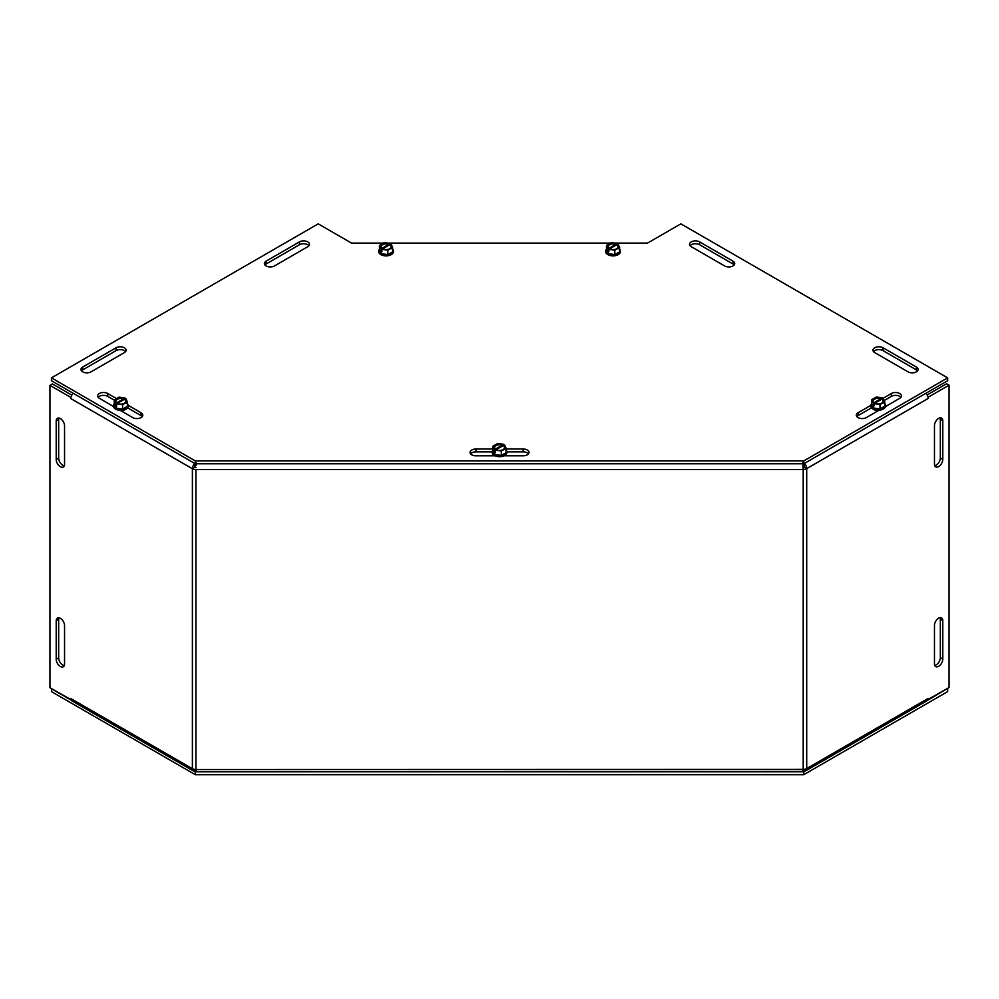 <?xml version="1.0" encoding="UTF-8"?>
<svg xmlns="http://www.w3.org/2000/svg" width="999" height="999" viewBox="0 0 999 999"><rect width="100%" height="100%" fill="white"/><g stroke="black" fill="none" stroke-linecap="round" stroke-linejoin="round"><path stroke-width="1.5" d="M125.574 351.623A5.894 3.409 0 0 0 116.046 350.637L82.705 369.892A5.894 3.409 0 0 0 81.518 370.866M91.034 371.853A5.894 3.409 180 0 1 84.615 372.59A5.894 3.409 180 0 1 80.981 369.443A5.894 3.409 180 0 1 82.705 367.033L116.046 347.789A5.894 3.409 180 0 1 122.477 347.053A5.894 3.409 180 0 1 126.111 350.187A5.894 3.409 180 0 1 124.388 352.597L91.034 371.853M917.569 370.866A5.894 3.409 0 0 0 916.383 369.892L883.041 350.637A5.894 3.409 0 0 0 873.513 351.623M874.699 352.597A5.894 3.409 180 0 1 872.976 350.187A5.894 3.409 180 0 1 876.61 347.053A5.894 3.409 180 0 1 883.041 347.789L916.383 367.033A5.894 3.409 180 0 1 918.106 369.443A5.894 3.409 180 0 1 914.472 372.59A5.894 3.409 180 0 1 908.054 371.853L874.699 352.597M734.165 264.985A5.894 3.409 0 0 0 732.979 263.998L699.625 244.743A5.894 3.409 0 0 0 690.109 245.729M732.979 261.151A5.894 3.409 180 0 1 734.702 263.549A5.894 3.409 180 0 1 731.068 266.696A5.894 3.409 180 0 1 724.637 265.959L691.296 246.703A5.894 3.409 180 0 1 689.56 244.305A5.894 3.409 180 0 1 693.206 241.159A5.894 3.409 180 0 1 699.625 241.895L732.979 261.151L732.979 263.998M308.978 245.729A5.894 3.409 0 0 0 299.463 244.743L266.109 263.998A5.894 3.409 0 0 0 264.922 264.985M274.45 265.959A5.894 3.409 180 0 1 268.019 266.696A5.894 3.409 180 0 1 264.385 263.549A5.894 3.409 180 0 1 266.109 261.151L299.463 241.895A5.894 3.409 180 0 1 305.881 241.159A5.894 3.409 180 0 1 309.528 244.305A5.894 3.409 180 0 1 307.792 246.703L274.45 265.959M142.245 416.595A5.894 3.409 0 0 0 141.059 415.609L127.572 407.829M128.172 405.319L141.059 412.762A5.894 3.409 180 0 1 142.782 415.172A5.894 3.409 180 0 1 139.148 418.319A5.894 3.409 180 0 1 132.73 417.582L120.217 410.364M113.486 406.468L99.376 398.326A5.894 3.409 180 0 1 97.652 395.916A5.894 3.409 180 0 1 101.286 392.769A5.894 3.409 180 0 1 107.717 393.506L116.521 398.601M114.248 400.137L107.717 396.366A5.894 3.409 0 0 0 98.189 397.34M900.898 397.34A5.894 3.409 0 0 0 891.37 396.366L884.19 400.512M882.354 398.713L891.37 393.506A5.894 3.409 180 0 1 897.801 392.769A5.894 3.409 180 0 1 901.435 395.916A5.894 3.409 180 0 1 899.712 398.326L885.514 406.531M879.17 410.189L866.37 417.582A5.894 3.409 180 0 1 859.939 418.319A5.894 3.409 180 0 1 856.305 415.172A5.894 3.409 180 0 1 858.029 412.762L870.841 405.369M871.553 407.804L858.029 415.609A5.894 3.409 0 0 0 856.842 416.595M528.483 453.833A5.894 3.409 0 0 0 523.126 451.86L506.905 451.86M506.118 449.013L523.126 449.013A5.894 3.409 180 0 1 529.02 452.41A5.894 3.409 180 0 1 523.126 455.819L503.971 455.819M495.117 455.819L475.961 455.819A5.894 3.409 180 0 1 470.067 452.41A5.894 3.409 180 0 1 475.961 449.013L492.969 449.013M492.182 451.86L475.961 451.86A5.894 3.409 0 0 0 470.616 453.833M614.41 243.094L647.527 243.094L680.868 223.851L947.651 377.872L803.795 460.914L195.292 460.914L195.292 463.773L51.436 380.719L51.436 377.872L318.219 223.851L351.561 243.094L383.466 243.094M387.45 243.094L610.439 243.094M195.292 463.773L803.795 463.773L947.651 380.719L947.651 377.872M803.795 463.773L803.795 460.914M195.292 460.914L51.436 377.872M805.194 771.016L803.795 771.815L195.292 771.815L195.292 774.675L51.436 691.62L51.611 688.673M947.277 688.548L927.509 700.399M195.292 774.675L803.795 774.675L947.651 691.62L947.651 688.773M803.795 774.675L803.795 771.815M195.292 771.815L194.131 771.153M71.191 700.174L51.436 688.773M58.929 617.819A5.894 3.409 -120 0 0 58.666 619.343L58.666 657.854A5.894 3.409 -120 0 0 64.286 665.596M56.206 620.766A5.894 3.409 60 0 1 57.43 618.069A5.894 3.409 60 0 1 61.975 619.642A5.894 3.409 60 0 1 64.548 625.574L64.548 664.085A5.894 3.409 60 0 1 63.324 666.783A5.894 3.409 60 0 1 58.779 665.209A5.894 3.409 60 0 1 56.206 659.278L56.206 620.766L58.666 619.343M934.727 665.421A5.894 3.397 120 0 0 940.334 657.667L940.334 619.168A5.894 3.397 120 0 0 940.071 617.644M934.465 625.399A5.894 3.397 -60 0 1 937.037 619.467A5.894 3.397 -60 0 1 941.582 617.894A5.894 3.397 -60 0 1 942.794 620.591L942.794 659.09A5.894 3.397 -60 0 1 940.221 665.022A5.894 3.397 -60 0 1 935.688 666.608A5.894 3.397 -60 0 1 934.465 663.91L934.465 625.399M58.929 418.069A5.894 3.409 -120 0 0 58.666 419.592L58.666 458.091A5.894 3.409 -120 0 0 64.286 465.846M56.206 421.016A5.894 3.409 60 0 1 57.43 418.319A5.894 3.409 60 0 1 61.975 419.892A5.894 3.409 60 0 1 64.548 425.824L64.548 464.335A5.894 3.409 60 0 1 63.324 467.033A5.894 3.409 60 0 1 58.779 465.459A5.894 3.409 60 0 1 56.206 459.528L56.206 421.016L58.666 419.592M934.727 465.671A5.894 3.397 120 0 0 940.334 457.917L940.334 419.418A5.894 3.397 120 0 0 940.071 417.894M934.465 425.649A5.894 3.397 -60 0 1 937.037 419.717A5.894 3.397 -60 0 1 941.582 418.131A5.894 3.397 -60 0 1 942.794 420.841L942.794 459.34A5.894 3.397 -60 0 1 940.221 465.272A5.894 3.397 -60 0 1 935.688 466.858A5.894 3.397 -60 0 1 934.465 464.16L934.465 425.649M124.613 409.765A4.033 2.323 180 0 1 121.741 411.238M877.559 411.113A4.033 2.323 180 0 1 874.412 409.615M195.904 465.522L196.303 462.662M802.796 462.549L803.196 469.468L195.904 469.58A4.958 2.86 180 0 1 192.395 468.743L70.804 398.589A4.958 2.86 -60 0 1 73.252 393.306M196.303 770.716L195.904 771.603L195.904 769.53L803.196 769.405L803.196 771.478L802.796 770.591M803.134 771.503L195.954 771.628L195.904 769.53A4.958 2.86 -0 0 1 192.395 768.693A4.958 2.86 120 0 0 193.394 770.941A4.958 2.86 120 0 0 193.856 771.128L195.904 770.154M925.898 393.269A4.958 2.872 60 0 1 928.221 398.414L806.742 468.606A4.958 2.872 -120 0 0 805.244 464.435L804.495 463.361M803.121 464.747L803.471 463.773M803.471 465.234L803.82 465.946L805.244 464.435M803.82 465.946A1.474 0.849 60 0 1 804.27 467.182L806.705 468.618A4.958 2.86 180 0 1 803.196 469.468L803.196 769.405A4.958 2.86 -0 0 0 806.705 768.568L928.221 698.363A4.958 2.872 60 0 1 927.184 700.636L805.706 770.816A4.958 2.872 -120 0 0 806.742 768.543M195.267 466.058A1.474 0.849 120 0 0 194.83 467.307L192.357 468.731A4.958 2.86 120 0 1 193.856 464.56L195.267 466.058L195.629 463.773M194.668 463.411L193.856 464.56M803.196 770.042L805.244 771.003L804.482 769.305M803.471 769.405L803.471 770.429M193.394 770.941L71.828 700.811A4.958 2.86 -60 0 1 70.804 698.538L192.395 768.693L192.395 468.743M194.618 769.43L193.856 771.128M195.629 769.53L195.629 770.554M803.196 467.445A1.474 0.849 -0 0 0 804.232 467.195L804.27 467.182M928.221 398.426L928.221 397.215L949.05 385.177L949.05 687.524L928.059 699.475M928.221 698.363L928.221 699.562M194.83 467.307L194.867 467.32A1.474 0.849 -0 0 0 195.904 467.569M70.804 398.601L70.954 397.29M70.954 699.637L49.95 687.712L49.95 385.364L70.792 397.39M70.792 699.737L70.792 698.526M49.95 385.364L52.423 383.928L71.828 395.129M949.05 385.177L946.577 383.753L927.184 394.955M498.164 774.675L502.147 774.675M504.682 449.063A6.806 3.934 0 0 1 506.118 452.659L501.311 455.432L494.73 454.42L492.969 450.624A6.806 3.934 0 0 0 494.73 454.42A6.806 3.934 0 0 0 501.311 455.432A6.806 3.934 0 0 0 506.118 452.659L506.118 448.226L504.532 444.817L495.392 450.087L495.392 452.41L494.555 451.923L494.555 449.612L503.696 444.33L503.696 445.479M495.392 451.436L494.555 451.923M494.555 449.612L492.969 446.191L497.777 443.419L503.696 444.33M492.969 450.624L492.969 446.191M494.73 454.42L494.73 452.297M495.142 449.275A5.657 3.272 180 0 1 495.541 444.905A5.657 3.272 180 0 1 503.109 444.68M503.946 445.154A5.657 3.272 180 0 1 503.546 449.525A5.657 3.272 180 0 1 495.979 449.75M506.118 448.226L501.311 451.011L495.392 450.087M495.654 449.363A4.958 2.86 180 0 1 496.041 445.579A4.958 2.86 180 0 1 502.609 445.354M503.434 445.829A4.958 2.86 180 0 1 503.046 449.625A4.958 2.86 180 0 1 496.478 449.85M506.118 450.074A7.368 4.258 180 0 1 506.668 450.899A7.368 4.258 180 0 1 506.918 451.998A7.368 4.258 180 0 1 501.448 456.106A7.368 4.258 180 0 1 492.432 453.096A7.368 4.258 180 0 1 492.17 451.998A7.368 4.258 180 0 1 492.969 450.074M501.311 455.432L501.311 451.011M492.182 452.21A7.368 4.258 0 0 0 492.17 452.41A7.368 4.258 0 0 0 492.432 453.509A7.368 4.258 0 0 0 500.511 456.63A7.368 4.258 0 0 0 506.918 452.41A7.368 4.258 0 0 0 506.905 452.21M391.208 248.252A6.806 3.934 0 0 1 392.644 251.848L387.837 254.633L381.256 253.621L379.495 249.825A6.806 3.934 0 0 0 381.256 253.621A6.806 3.934 0 0 0 387.837 254.633A6.806 3.934 0 0 0 392.644 251.848L392.644 247.427L391.059 244.006L381.918 249.288L381.918 251.598L381.081 251.124L381.081 248.813L390.234 243.531L390.234 244.68M381.918 250.637L381.081 251.124M381.081 248.813L379.495 245.392L384.315 242.607L390.234 243.531M379.495 249.825L379.495 245.392M381.256 253.621L381.256 251.498M381.68 248.464A5.657 3.272 180 0 1 382.068 244.093A5.657 3.272 180 0 1 389.635 243.868M390.472 244.355A5.657 3.272 180 0 1 390.072 248.714A5.657 3.272 180 0 1 382.517 248.951M392.644 247.427L387.837 250.2L381.918 249.288M382.18 248.564A4.958 2.86 180 0 1 382.58 244.767A4.958 2.86 180 0 1 389.135 244.543M389.972 245.03A4.958 2.86 180 0 1 389.573 248.813A4.958 2.86 180 0 1 383.017 249.038M392.644 249.275A7.368 4.258 180 0 1 393.194 250.087A7.368 4.258 180 0 1 393.444 251.186A7.368 4.258 180 0 1 387.987 255.307A7.368 4.258 180 0 1 378.958 252.297A7.368 4.258 180 0 1 378.708 251.186A7.368 4.258 180 0 1 379.495 249.275M387.837 254.633L387.837 250.2M378.721 251.398A7.368 4.258 0 0 0 378.708 251.611A7.368 4.258 0 0 0 378.958 252.71A7.368 4.258 0 0 0 387.038 255.819A7.368 4.258 0 0 0 393.444 251.611A7.368 4.258 0 0 0 393.431 251.398M618.169 248.252A6.806 3.934 0 0 1 619.617 251.848L614.797 254.633L608.229 253.621L606.468 249.825A6.806 3.934 0 0 0 608.229 253.621A6.806 3.934 0 0 0 614.797 254.633A6.806 3.934 0 0 0 619.617 251.848L619.617 247.427L618.031 244.006L608.878 249.288L608.878 251.598L608.041 251.124L608.041 248.813L617.195 243.531L617.195 244.68M608.878 250.637L608.041 251.124M608.041 248.813L606.468 245.392L611.276 242.607L617.195 243.531M606.468 249.825L606.468 245.392M608.229 253.621L608.229 251.498M608.641 248.464A5.657 3.272 180 0 1 609.04 244.093A5.657 3.272 180 0 1 616.595 243.868M617.432 244.355A5.657 3.272 180 0 1 617.032 248.714A5.657 3.272 180 0 1 609.477 248.951M619.617 247.427L614.797 250.2L608.878 249.288M609.14 248.564A4.958 2.86 180 0 1 609.54 244.767A4.958 2.86 180 0 1 616.096 244.543M616.932 245.03A4.958 2.86 180 0 1 616.533 248.813A4.958 2.86 180 0 1 609.977 249.038M619.617 249.275A7.368 4.258 180 0 1 620.154 250.087A7.368 4.258 180 0 1 620.404 251.186A7.368 4.258 180 0 1 614.947 255.307A7.368 4.258 180 0 1 605.918 252.297A7.368 4.258 180 0 1 605.669 251.186A7.368 4.258 180 0 1 606.468 249.275M614.797 254.633L614.797 250.2M605.681 251.398A7.368 4.258 0 0 0 605.669 251.611A7.368 4.258 0 0 0 605.918 252.71A7.368 4.258 0 0 0 613.998 255.819A7.368 4.258 0 0 0 620.404 251.611A7.368 4.258 0 0 0 620.391 251.398M883.341 402.622A6.806 3.934 0 0 1 884.777 406.218L879.969 408.991L873.388 407.979L871.628 404.183A6.806 3.934 0 0 0 873.388 407.979A6.806 3.934 0 0 0 879.969 408.991A6.806 3.934 0 0 0 884.777 406.218L884.777 401.785L883.191 398.364L874.05 403.646L874.05 405.956L873.213 405.482L873.213 403.171L882.354 397.889L882.354 399.038M874.05 404.995L873.213 405.482M873.213 403.171L871.628 399.75L876.435 396.978L882.354 397.889M871.628 404.183L871.628 399.75M873.388 407.979L873.388 405.856M873.8 402.822A5.657 3.272 180 0 1 874.2 398.464A5.657 3.272 180 0 1 881.767 398.226M882.604 398.713A5.657 3.272 180 0 1 882.204 403.084A5.657 3.272 180 0 1 874.637 403.309M884.777 401.785L879.969 404.57L874.05 403.646M874.312 402.922A4.958 2.86 180 0 1 874.699 399.125A4.958 2.86 180 0 1 881.268 398.901M882.092 399.388A4.958 2.86 180 0 1 881.705 403.171A4.958 2.86 180 0 1 875.149 403.396M884.777 403.633A7.368 4.258 180 0 1 885.326 404.445A7.368 4.258 180 0 1 885.576 405.557A7.368 4.258 180 0 1 880.107 409.665A7.368 4.258 180 0 1 871.091 406.655A7.368 4.258 180 0 1 870.828 405.557A7.368 4.258 180 0 1 871.628 403.633M879.969 408.991L879.969 404.57M870.841 405.756A7.368 4.258 0 0 0 870.828 405.969A7.368 4.258 0 0 0 871.091 407.068A7.368 4.258 0 0 0 879.17 410.189A7.368 4.258 0 0 0 885.576 405.969A7.368 4.258 0 0 0 885.564 405.756M875.736 409.977A4.271 2.46 0 0 0 878.783 410.402M879.095 410.227A4.271 2.46 180 0 1 876.785 410.139M125.961 402.772A6.806 3.934 0 0 1 127.41 406.368L122.59 409.14L116.021 408.129L114.248 404.333A6.806 3.934 0 0 0 116.021 408.129A6.806 3.934 0 0 0 122.59 409.14A6.806 3.934 0 0 0 127.41 406.368L127.41 401.935L125.824 398.526L116.671 403.796L116.671 406.106L115.834 405.631L115.834 403.321L124.987 398.039L124.987 399.188M116.671 405.144L115.834 405.631M115.834 403.321L114.248 399.9L119.068 397.127L124.987 398.039M114.248 404.333L114.248 399.9M116.021 408.129L116.021 406.006M116.433 402.972A5.657 3.272 180 0 1 116.833 398.613A5.657 3.272 180 0 1 124.388 398.376M125.225 398.863A5.657 3.272 180 0 1 124.825 403.234A5.657 3.272 180 0 1 117.27 403.459M127.41 401.935L122.59 404.72L116.671 403.796M116.933 403.072A4.958 2.86 180 0 1 117.333 399.288A4.958 2.86 180 0 1 123.888 399.063M124.725 399.538A4.958 2.86 180 0 1 124.326 403.321A4.958 2.86 180 0 1 117.77 403.559M127.41 403.783A7.368 4.258 180 0 1 127.947 404.607A7.368 4.258 180 0 1 128.197 405.706A7.368 4.258 180 0 1 122.74 409.815A7.368 4.258 180 0 1 113.711 406.805A7.368 4.258 180 0 1 113.461 405.706A7.368 4.258 180 0 1 114.248 403.783M122.59 409.14L122.59 404.72M113.474 405.906A7.368 4.258 0 0 0 113.461 406.118A7.368 4.258 0 0 0 113.711 407.217A7.368 4.258 0 0 0 121.791 410.339A7.368 4.258 0 0 0 128.197 406.118A7.368 4.258 0 0 0 128.184 405.906M120.604 410.577A4.271 2.46 0 0 0 123.302 410.127M122.24 410.289A4.271 2.46 180 0 1 120.317 410.414M82.705 367.033L82.705 369.892M116.046 347.789L116.046 350.637M883.041 347.789L883.041 350.637M916.383 367.033L916.383 369.892M699.625 241.895L699.625 244.743M266.109 261.151L266.109 263.998M299.463 241.895L299.463 244.743M141.059 415.609L141.059 412.762M107.717 396.366L107.717 393.506M891.37 396.366L891.37 393.506M858.029 415.609L858.029 412.762M523.126 451.86L523.126 449.013M475.961 451.86L475.961 449.013M56.206 659.278L58.666 657.854M942.794 620.591L940.334 619.168M942.794 659.09L940.334 657.667M56.206 459.528L58.666 458.091M942.794 420.841L940.334 419.418M942.794 459.34L940.334 457.917M806.705 468.618L806.705 768.568M195.904 469.58L195.904 769.53M878.371 410.639A3.472 2.01 180 0 1 875.549 409.94M123.476 410.089A3.472 2.01 180 0 1 120.979 410.801"/></g></svg>
